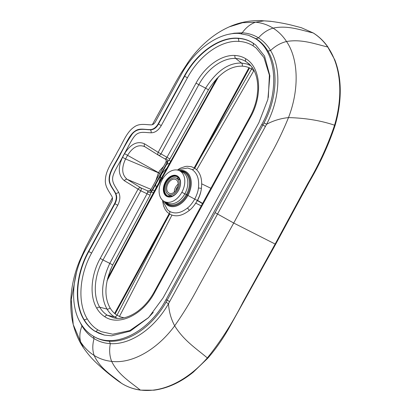 <?xml version="1.0" encoding="UTF-8"?>
<svg xmlns="http://www.w3.org/2000/svg" width="411" height="411" viewBox="0 0 411 411"><rect width="100%" height="100%" fill="white"/><g stroke="black" fill="none" stroke-linecap="round" stroke-linejoin="round"><path stroke-width="0.62" d="M169.517 163.301L166.661 164.364M163.619 166.398L160.007 170.313L158.502 172.702L159.73 173.483M159.792 173.375L124.554 153.642L122.55 157.31C117.674 167.816 118.296 175.636 124.415 180.768L140.788 190.791A2.497 1.346 -66.2 0 0 140.783 187.822L127.189 179.345C121.836 174.87 121.296 168.078 125.571 158.975L127.574 155.307C132.897 146.866 138.697 144.03 144.98 146.799L158.466 155.209M162.71 178.836A1003.477 53.332 -151.3 0 1 159.391 176.699L151.022 192.081L150.929 189.635C149.666 190.838 148.91 191.249 148.669 190.874L149.28 191.058M151.464 191.264A2.497 1.839 -68.4 0 0 152.635 190.021L152.219 189.872M159.391 176.699L167.822 161.348A2.497 1.855 119 0 1 167.38 163.054L167 162.833M148.88 190.889L147.693 190.868L140.783 187.822A2.497 1.834 -58.1 0 0 138.004 189.245L100.207 258.416L102.997 259.958L140.788 190.791L150.077 195.22L151.022 192.081A2.497 1.171 -176.6 0 1 147.621 192.024L147.693 190.868A2.497 2.445 139.7 0 0 150.981 189.795M150.077 195.22L112.717 264.925C104.671 282.295 103.793 296.624 110.071 307.916C111.9 311.029 114.212 313.459 117.001 315.206L169.455 213.925A2.497 1.834 122 0 0 169.342 211.197L167.431 209.692L162.35 200.07M162.674 201.426L163.635 206.07L165.217 209.548L167.01 211.917L169.455 213.925C175.446 217.301 182.088 216.099 189.389 210.329L187.488 207.997C180.825 213.211 174.778 214.28 169.342 211.197M150.323 129.809A2.497 1.767 -86.9 0 1 151.068 132.799C155.06 132.753 158.461 130.349 161.282 125.581L158.497 124.035C156.324 127.908 153.601 129.83 150.323 129.809C144.117 129.681 137.752 127.528 132.316 133.904C128.247 139.838 124.353 146.486 120.629 153.848L120.3 153.678C125.365 145.417 129.193 134.695 135.07 131.088C139.411 127.826 144.631 129.629 150.02 129.593L150.323 129.809M169.907 158.944L167.822 161.348A2.497 1.377 -124.5 0 0 165.952 158.497L166.974 157.285L169.907 158.944L208.444 89.819C218.678 73.754 229.939 65.868 242.228 66.161C245.665 66.33 248.783 67.286 251.583 69.027L194.521 168.073A2.497 1.834 -58 0 1 192.096 169.573C197.28 173.108 199.392 179.247 198.426 187.991C198.179 190.971 196.956 194.675 194.752 199.099C192.225 203.327 189.805 206.291 187.488 207.997M178.487 169.26L180.655 168.053L185.263 166.506L187.077 166.275L191.254 166.661L194.521 168.073C200.219 171.983 202.515 178.739 201.411 188.341L198.426 187.991M189.389 210.329C191.922 208.454 194.578 205.192 197.362 200.542A1003.477 53.327 28.7 0 0 202.469 203.65M123.958 317.811L120.526 316.917L117.001 315.206A2.497 1.834 122 0 1 114.397 316.819L107.389 315.263L114.032 317.944C121.507 319.486 129.496 317.21 137.983 311.101L142.196 307.587C146.861 303.226 150.858 298.026 154.182 291.98L154.721 292.38C143.007 314.723 119.098 326.406 104.846 316.758A2.497 1.834 -58 0 1 107.389 315.263C104.317 313.341 101.769 310.659 99.745 307.212L107.024 309.067C108.966 312.375 111.422 314.96 114.397 316.819L117.479 318.391M150.02 129.593C153.211 129.557 155.933 127.636 158.189 123.819L184.308 76.071C196.761 52.855 219.058 36.975 237.645 38.177C243.112 38.444 248.085 39.965 252.554 42.734L255.817 45.087L264.55 56.096L269.868 75.783L267.864 99.411L258.899 122.658L163.126 297.852L148.577 317.616L130.297 331.096L111.633 335.823L104.42 335.093L95.167 331.302C90.713 328.512 87.04 324.639 84.137 319.686C74.031 303.01 76.02 274.491 88.812 251.532L114.936 203.717L117.721 205.269C120.223 200.301 120.51 195.955 118.584 192.22C115.208 186.198 111.001 181.919 113.22 175.266C114.849 170.108 120.012 162.088 123.418 155.394C127.205 148.931 131.201 140.187 134.608 136.139C138.944 130.806 144.502 132.614 151.068 132.799M100.207 258.416C90.846 275.221 89.387 296.069 96.78 308.265A2.497 1.67 -30.3 0 1 99.745 307.212C92.737 295.663 94.129 275.879 102.997 259.958L109.804 263.379L147.128 193.586L147.621 192.024M176.935 169.969L187.688 167.996L192.096 169.573M181.847 192.307A17.144 11.626 -64.2 0 0 179.427 170.709A17.144 11.626 -64.2 0 0 162.057 179.967A17.144 11.626 -64.2 0 0 164.477 201.565A17.144 11.626 -64.2 0 0 181.847 192.307L187.195 195.004A18.449 12.51 115.8 0 1 164.919 201.78M178.585 190.278A11.498 7.799 -64.2 0 0 176.966 175.79A11.498 7.799 -64.2 0 0 165.314 181.996A11.498 7.799 -64.2 0 0 166.938 196.484A11.498 7.799 -64.2 0 0 178.585 190.278M151.227 191.814L151.012 192.209M107.096 280.472L162.006 177.984L161.626 177.686L149.784 199.458L107.61 278.252M107.03 280.795L125.884 245.033L162.237 177.922L161.626 177.686L216.772 78.532M171.947 215.107L119.447 316.491M162.89 178.554A999.727 53.132 -151.3 0 1 162.006 177.984L218.339 76.939M201.164 189.856C200.753 193.031 199.556 196.53 197.573 200.357L202.597 203.414M196.705 169.805L253.808 70.651M111.643 201.893C112.655 199.874 112.768 198.107 111.987 196.592C109.218 191.48 104.548 186.394 105.422 179.211C105.966 169.728 113.01 161.009 117.412 151.88C122.694 143.295 126.341 132.46 133.801 127.287C139.237 122.951 145.674 124.79 151.202 124.857C152.825 124.836 154.207 123.86 155.353 121.928L181.426 74.263C194.876 49.212 218.837 32.171 238.883 33.445L248.419 35.243L254.948 38.357C276.886 50.918 280.163 92.192 261.786 124.461L166.013 299.655C148.736 332.607 113.472 349.843 92.449 335.607C87.646 332.602 83.68 328.425 80.551 323.082C69.659 305.06 71.776 274.394 85.591 249.575L111.643 201.893M229.502 34.154L234.178 33.214L241.945 32.808A71.601 48.555 116 0 1 242.202 32.823C248.172 33.157 253.592 34.837 258.468 37.863C263.338 40.915 267.371 45.128 270.572 50.517C281.335 68.205 280.302 98.131 266.605 124.266L168.51 303.708C153.94 329.278 130.046 344.957 110.333 343.632C104.368 343.303 98.948 341.623 94.073 338.592L93.497 336.28L92.449 335.607M154.033 123.644L152.424 124.533L176.042 81.619L180.588 73.826L188.274 62.025C194.912 52.485 202.751 44.224 211.799 37.247C217.311 33.05 223.147 29.582 229.307 26.843L242.675 22.697L255.57 22.194C261.951 22.867 267.787 24.845 273.084 28.128C287.587 25.066 300.354 30.008 313.167 32.937L301.309 27.691L313.167 32.937C318.818 36.481 323.678 41.167 327.742 46.998C341.279 66.217 343.185 96.046 334.564 125.196C328.019 144.79 319.167 164.107 308.014 183.152L275.098 244.144L243.06 302.044C232.549 322.758 220.64 341.387 207.334 357.93C187.806 380.273 162.556 393.152 140.233 390.008C133.477 389.094 127.266 386.879 121.605 383.355L118.99 381.603C114.258 378.243 107.276 372.731 101.943 367.994C97.967 364.264 91.453 359.271 83.412 347.711C79.03 341.392 75.634 333.681 73.23 324.567L71.242 299.532L76.472 272.55M79.564 321.299L81.83 325.712A71.601 48.539 -64.3 0 0 81.964 325.938C85.169 331.328 89.208 335.546 94.073 338.592C92.352 344.757 92.377 350.372 94.15 355.448C99.935 368.338 111.622 375.243 121.605 383.355L121.641 383.381C127.389 386.957 133.688 389.207 140.536 390.131L140.233 390.008C129.999 381.721 118.193 374.734 111.664 361.382C132.45 364.023 157.67 349.052 174.675 325.81C183.645 340.467 196.129 348.471 207.334 357.93L207.93 358.063L207.334 357.93M120.3 153.678C116.051 162.453 109.192 171.279 109.141 178.523C108.612 184.164 112.65 188.135 115.27 193.165C116.811 196.15 116.58 199.628 114.577 203.599L88.483 251.368C75.67 274.358 73.682 302.907 83.798 319.599C86.706 324.556 90.384 328.435 94.843 331.23M115.27 193.165L115.625 193.283C117.263 196.304 117.032 199.782 114.936 203.717L114.577 203.599M197.573 200.357L194.11 205.464M275.149 244.047L233.72 223.039L268.506 158.641C276.1 145.304 282.763 131.628 288.491 117.603C305.316 118.008 320.672 120.536 334.564 125.196L335.047 125.535L334.564 125.196M140.536 390.131L153.971 390.198C167.59 388.364 180.706 382.343 193.314 372.14L207.935 358.068L207.725 357.488L207.93 358.063C215.451 349.417 222.33 339.656 228.578 328.785L275.591 244.35L309.303 181.919C320.092 163.511 328.677 144.718 335.052 125.535L334.456 125.566L335.047 125.535C337.96 115.527 339.645 105.719 340.118 96.102C340.77 82.904 339.024 70.877 334.878 60.021L327.742 46.998C314.662 43.92 301.777 38.917 286.529 41.506C298.9 59.544 299.09 90.358 288.491 117.603C280.641 118.414 273.346 120.639 266.605 124.266L264.042 122.93C277.44 97.515 278.386 68.334 267.926 51.098C264.812 45.847 260.882 41.737 256.14 38.768L258.468 37.863C262.799 32.967 267.669 29.72 273.084 28.128C278.365 31.442 282.845 35.901 286.529 41.506C280.749 42.919 275.427 45.919 270.572 50.517L267.926 51.098M179.869 170.919A18.449 12.51 -64.2 0 1 187.195 195.004L187.955 195.43A8.734 0.462 -151.3 0 0 194.752 199.099L197.362 200.542C199.782 195.672 201.133 191.603 201.411 188.341M150.929 189.635L165.905 162.232C166.635 159.047 165.556 159.966 165.356 159.16L165.109 158.995A2.497 2.451 -52.8 0 1 166.008 162.314L167.822 161.348M124.554 153.642C130.724 143.948 137.408 140.68 144.595 143.85L158.189 152.327A2.497 1.834 122 0 0 158.518 155.245A2.497 1.834 122 0 0 158.574 155.276A2.497 1.356 -60.4 0 0 158.605 155.296L165.109 158.995L165.952 158.497M254.363 71.139L251.583 69.027A2.497 1.834 -58 0 0 252.025 67.229M120.629 153.848C116.38 162.617 109.526 171.459 109.485 178.641C108.956 184.256 112.999 188.238 115.625 193.283A2.497 1.675 149.3 0 0 118.584 192.22M144.595 143.85A2.497 1.834 122 0 0 144.929 146.768L158.518 155.245A2.497 2.497 0 0 0 158.605 155.296A2.497 1.356 -60.4 0 0 160.973 153.873L198.796 84.723C207.411 68.647 222.865 57.627 235.719 58.475C239.526 58.66 242.968 59.713 246.045 61.629L249.297 64.137M156.185 187.663L155.651 184.477M155.82 180.645L158.441 172.815L125.571 158.975L122.55 157.31M168.063 183.599A7.609 5.158 115.9 0 1 175.769 179.494A7.609 5.158 115.9 0 1 177.09 188.592A7.609 5.158 115.9 0 1 169.127 193.191A7.609 5.158 115.9 0 1 168.063 183.599M167.22 183.07A9.068 6.144 115.9 0 1 176.406 178.179A9.068 6.144 115.9 0 1 177.978 189.024A9.068 6.144 115.9 0 1 168.489 194.501A9.068 6.144 115.9 0 1 167.22 183.07M176.509 178.23A10.665 7.228 115.9 0 1 178.693 177.958M169.733 196.432A10.665 7.228 115.9 0 1 168.597 194.552M166.301 182.494A10.665 7.228 115.9 0 1 177.1 176.745A10.665 7.228 115.9 0 1 178.955 189.497A10.665 7.228 115.9 0 1 167.796 195.939A10.665 7.228 115.9 0 1 166.301 182.494M169.209 197.023A11.323 7.675 115.9 0 1 167.508 196.53A11.323 7.675 115.9 0 1 165.921 182.258A11.323 7.675 115.9 0 1 177.388 176.149A11.323 7.675 115.9 0 1 178.328 176.735M159.083 182.34L160.727 175.959L161.523 174.367L162.371 172.954L166.779 168.279M161.199 174.315L161.461 174.48M161.261 174.207L161.523 174.367M154.5 190.761L152.635 190.021L167.38 163.054M158.636 155.317L165.104 158.995M170.657 161.23L168.978 160.29L170.652 161.24M144.682 146.624L144.929 146.768A2.497 1.834 122 0 0 144.98 146.799M268.311 97.422L269.395 75.167L263.96 57.566L256.181 48.066L252.991 45.76C248.696 43.098 243.923 41.639 238.668 41.383C220.81 40.227 199.392 55.475 187.426 77.787L161.282 125.581M153.262 312.422L148.299 317.765L129.748 330.614L112.727 334.21L101.157 331.641L97.71 329.807C93.431 327.125 89.891 323.4 87.101 318.633C77.386 302.594 79.292 275.17 91.602 253.073L117.721 205.269M196.011 83.171L205.598 88.149L166.974 157.285L158.189 152.327L196.011 83.171C205.11 66.202 221.39 54.601 234.969 55.48C238.961 55.68 242.593 56.79 245.855 58.809C260.728 67.327 262.953 95.311 250.494 117.186L154.721 292.38M96.78 308.265C98.902 311.882 101.589 314.713 104.846 316.758M151.058 189.394L127.189 179.345A2.497 1.834 121.9 0 0 124.415 180.768M255.791 45.066L252.801 42.944C248.342 40.17 243.379 38.655 237.912 38.387C219.351 37.185 197.075 53.05 184.642 76.235L187.426 77.787M184.308 76.071L184.642 76.235L158.497 124.035L158.189 123.819M237.912 38.387A2.497 1.762 -87.3 0 1 238.668 41.383M252.554 42.734L252.801 42.944A2.497 1.834 -58 0 1 252.991 45.76M245.855 58.809A2.497 1.834 122 0 0 246.045 61.629L250.273 65.113M250.494 117.186L249.955 116.786C253.484 110.287 255.848 103.551 257.039 96.59L257.754 89.968C258.062 77.777 254.907 68.873 248.306 63.258M234.969 55.48A2.497 1.762 92.7 0 0 235.719 58.475L241.514 63.042L246.739 63.941L250.797 65.693M208.444 89.819L205.598 88.149C216.469 71.103 228.439 62.739 241.514 63.042A2.497 1.762 -87.3 0 1 242.228 66.161M179.145 170.575A19.158 12.993 -64.2 0 1 190.344 177.357A19.158 12.993 -64.2 0 1 187.955 195.43A19.158 12.993 115.8 0 1 164.2 201.426M180.614 171.284A17.817 12.083 -64.2 0 1 186.383 194.562A17.817 12.083 115.8 0 1 165.664 202.145M164.477 201.565L167.498 203.029A17.144 11.626 115.8 0 0 184.868 193.771A17.144 11.626 -64.2 0 0 182.448 172.173L179.427 170.709M165.905 182.284L165.314 181.996M114.612 313.444L169.132 213.715M194.187 167.873L248.968 67.666M218.549 76.739L198.313 112.516L162.237 177.922M265.46 126.434L261.786 124.461M215.107 212.651L165.998 302.28L168.51 303.708C168.972 311.564 171.027 318.931 174.675 325.81C183.291 313.583 191.172 300.662 198.313 287.048L233.72 223.039L215.107 212.651L264.042 122.93M169.717 301.582L166.013 299.655M241.945 32.808L241.278 33.635M271.625 21.423L264.088 20.853L255.57 22.194C250.438 24.013 245.984 27.552 242.202 32.823L241.504 33.666M185.32 67.753L188.274 62.025M165.998 302.28C151.87 327.223 128.53 342.45 109.341 341.187L110.333 343.632C109.121 350.146 109.562 356.06 111.664 361.382C105.283 360.709 99.441 358.731 94.15 355.448C88.868 352.135 84.389 347.675 80.705 342.07L83.412 347.706M313.49 33.142L313.341 33.014C319.075 36.605 323.996 41.352 328.106 47.25M82.133 325.589L81.964 325.938C79.677 331.78 79.256 337.159 80.705 342.07L73.23 324.567C67.964 303.179 71.642 279.824 79.76 260.456L85.75 247.258L90.209 238.596L112.414 197.732M109.341 341.187C103.531 340.868 98.25 339.234 93.497 336.28M82.431 255.878L79.765 260.456M81.83 325.712L81.995 325.378M248.419 35.243L256.14 38.768M112.717 264.925L109.804 263.379C101.276 281.823 100.346 297.05 107.024 309.067A2.497 1.67 149.7 0 0 110.071 307.916M88.483 251.368L91.602 253.073M104.307 335.073L98.748 333.208L95.167 331.302A2.497 1.834 122 0 0 97.71 329.807M121.682 383.406L118.99 381.598M84.137 319.686A2.497 1.67 149.7 0 0 87.101 318.633M175.841 190.591A6.612 4.48 115.9 0 1 176.822 187.925A6.612 4.48 115.9 0 1 177.886 186.373M174.264 192.178A7.609 5.158 115.9 0 1 175.584 187.246A7.609 5.158 115.9 0 1 178.153 184.154M154.182 291.98L249.955 116.786M115.121 313.865L169.681 214.059M194.742 168.217L249.564 67.933M301.309 27.691L291.42 25.122C285.306 23.617 278.262 22.328 270.299 21.259L259.85 20.55C248.881 20.504 238.699 22.6 229.307 26.843M110.102 270.628L112.763 264.833M150.914 192.918L151.464 191.906M153.447 192.697L151.176 191.793M168.489 194.501L171.916 196.16M176.406 178.179L179.828 179.843M167.508 196.53L168.346 196.936M177.388 176.149L177.994 176.442M210.869 188.284L201.724 183.851M201.267 205.849L195.764 203.183"/></g></svg>
